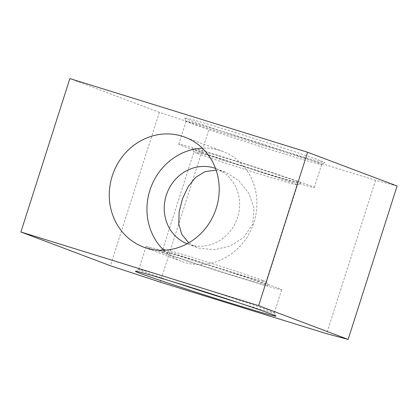 <?xml version="1.0" encoding="UTF-8"?>
<svg xmlns="http://www.w3.org/2000/svg" width="418" height="418" viewBox="0 0 418 418"><rect width="100%" height="100%" fill="white"/><g stroke="black" fill="none" stroke-linecap="round" stroke-linejoin="round"><path stroke-width="0.31" stroke-dasharray="2.09 1.57" d="M238.401 302.684A71.133 1.489 -162.3 0 0 274.302 312.769A71.133 1.489 -162.3 0 0 274.297 312.732A71.133 1.489 -162.3 0 0 269.537 310.663A71.133 1.489 -162.3 0 0 194.746 285.839A71.133 1.489 -162.3 0 0 138.792 269.49A71.133 1.489 -162.3 0 0 138.771 269.511A71.133 1.489 -162.3 0 0 143.531 271.616A71.133 1.489 -162.3 0 0 173.872 282.093M320.057 160.554A73.819 1.547 -162.3 0 0 240.998 134.34A73.819 1.547 -162.3 0 0 184.359 117.886A73.819 1.547 -162.3 0 0 189.297 120.039A73.819 1.547 -162.3 0 0 266.909 145.793A73.819 1.547 -162.3 0 0 324.974 162.764A73.819 1.547 -162.3 0 0 320.057 160.554M190.859 123.331A71.133 1.489 17.7 0 1 186.099 121.262A71.133 1.489 17.7 0 1 186.094 121.225A71.133 1.489 17.7 0 1 241.374 137.334A71.133 1.489 17.7 0 1 316.86 162.372A71.133 1.489 17.7 0 1 321.625 164.478A71.133 1.489 17.7 0 1 321.604 164.504A71.133 1.489 17.7 0 1 265.649 148.155A71.133 1.489 17.7 0 1 190.859 123.331M297.036 181.516A57.041 1.197 -162.3 0 0 235.945 161.259A57.041 1.197 -162.3 0 0 192.181 148.547A57.041 1.197 -162.3 0 0 195.995 150.208A57.041 1.197 -162.3 0 0 255.968 170.11A57.041 1.197 -162.3 0 0 300.84 183.225A57.041 1.197 -162.3 0 0 297.036 181.516M197.557 153.5A54.356 1.139 17.7 0 1 193.921 151.917A54.356 1.139 17.7 0 1 193.915 151.891A54.356 1.139 17.7 0 1 236.16 164.201A54.356 1.139 17.7 0 1 293.844 183.335A54.356 1.139 17.7 0 1 297.485 184.944A54.356 1.139 17.7 0 1 297.464 184.965A54.356 1.139 17.7 0 1 254.708 172.467A54.356 1.139 17.7 0 1 197.557 153.5M163.36 252.477A57.041 1.197 17.7 0 1 159.556 250.769A57.041 1.197 17.7 0 1 204.428 263.878A57.041 1.197 17.7 0 1 264.401 283.785A57.041 1.197 17.7 0 1 268.215 285.447A57.041 1.197 17.7 0 1 224.45 272.729A57.041 1.197 17.7 0 1 163.36 252.477M262.838 280.488A54.356 1.139 -162.3 0 0 205.687 261.522A54.356 1.139 -162.3 0 0 162.931 249.029A54.356 1.139 -162.3 0 0 162.91 249.044A54.356 1.139 -162.3 0 0 166.552 250.654A54.356 1.139 -162.3 0 0 224.236 269.793A54.356 1.139 -162.3 0 0 266.48 282.098A54.356 1.139 -162.3 0 0 266.475 282.072A54.356 1.139 -162.3 0 0 262.838 280.488M276.883 287.652A71.133 1.489 -162.3 0 0 201.392 262.608A71.133 1.489 -162.3 0 0 146.112 246.5A71.133 1.489 -162.3 0 0 150.877 248.611A71.133 1.489 -162.3 0 0 226.363 273.649A71.133 1.489 -162.3 0 0 281.643 289.758A71.133 1.489 -162.3 0 0 276.883 287.652M183.512 146.342A71.133 1.489 17.7 0 1 178.747 144.236A71.133 1.489 17.7 0 1 234.033 160.345A71.133 1.489 17.7 0 1 309.519 185.383A71.133 1.489 17.7 0 1 314.284 187.489A71.133 1.489 17.7 0 1 259.003 171.38A71.133 1.489 17.7 0 1 183.512 146.342M187.118 243.772A40.264 37.322 -69.3 0 0 187.724 244.007A40.264 37.322 -69.3 0 0 189.694 244.687A40.264 37.322 -69.3 0 0 237.241 218.452A40.264 37.322 -69.3 0 0 216.143 168.663A40.264 37.322 -69.3 0 0 215.531 168.438M216.122 170.089L225.349 172.132L238.746 180.524L248.783 193.215L254.081 208.279L252.676 224.294L243.668 237.466L230.193 245.93L214.518 249.734L198.879 248.151L196.925 247.477L188.737 242.868M163.84 250.267A58.719 54.434 -69.3 0 0 181.208 261.276A58.719 54.434 -69.3 0 0 184.087 262.264A58.719 54.434 -69.3 0 0 253.423 224.006A58.719 54.434 -69.3 0 0 222.658 151.394A58.719 54.434 -69.3 0 0 219.784 150.407A58.719 54.434 -69.3 0 0 202.343 148.186M397.1 186.01L375.568 180.294L209.152 128.728L159.357 112.348L69.858 78.589M159.357 112.348L110.399 265.749M375.568 180.294L326.615 333.695M160.193 282.129L209.152 128.728M138.792 269.49L135.422 271.225M186.099 121.262L184.359 117.886M193.921 151.917L192.181 148.547M162.931 249.029L159.556 250.769M146.112 246.5L138.771 269.511M178.747 144.236L186.094 121.225M225.349 172.132L216.143 168.663M222.658 151.394L184.975 137.177M162.91 249.044L193.915 151.891M266.48 282.098L297.485 184.944M181.208 261.276L143.526 247.059M196.925 247.477L187.724 244.007M314.284 187.489L321.625 164.478M281.643 289.758L274.302 312.769M266.475 282.072L268.215 285.447M297.464 184.965L300.84 183.225M321.604 164.504L324.974 162.764M274.297 312.732L276.037 316.102"/><path stroke-width="0.63" d="M140.338 273.44A73.819 1.547 17.7 0 1 135.422 271.225A73.819 1.547 17.7 0 1 193.487 288.195A73.819 1.547 17.7 0 1 271.099 313.955A73.819 1.547 17.7 0 1 276.037 316.102A73.819 1.547 17.7 0 1 219.398 299.654A73.819 1.547 17.7 0 1 140.338 273.44M215.531 168.438A40.264 37.322 -69.3 0 0 214.173 167.984A40.264 37.322 -69.3 0 0 166.745 193.889A40.264 37.322 -69.3 0 0 187.118 243.772M146.399 248.046A58.719 54.434 -69.3 0 0 215.735 209.789A58.719 54.434 -69.3 0 0 184.975 137.177A58.719 54.434 -69.3 0 0 182.096 136.195A58.719 54.434 -69.3 0 0 112.761 174.452A58.719 54.434 -69.3 0 0 143.526 247.059A58.719 54.434 -69.3 0 0 146.399 248.046M188.737 242.868L181.799 234.367L178.768 223.923L179.15 211.895L182.525 198.722L188.131 186.689L195.504 177.525L204.841 171.725L216.122 170.089M20.9 231.99L110.399 265.749L160.193 282.129L326.615 333.695L348.142 339.411L258.643 305.652L307.601 152.251L69.858 78.589L20.9 231.99L258.643 305.652M348.142 339.411L397.1 186.01L307.601 152.251M202.343 148.186A58.719 54.434 -69.3 0 0 151.008 187.123A58.719 54.434 -69.3 0 0 163.84 250.267M173.872 282.093A71.133 1.489 -162.3 0 0 238.401 302.684"/></g></svg>
